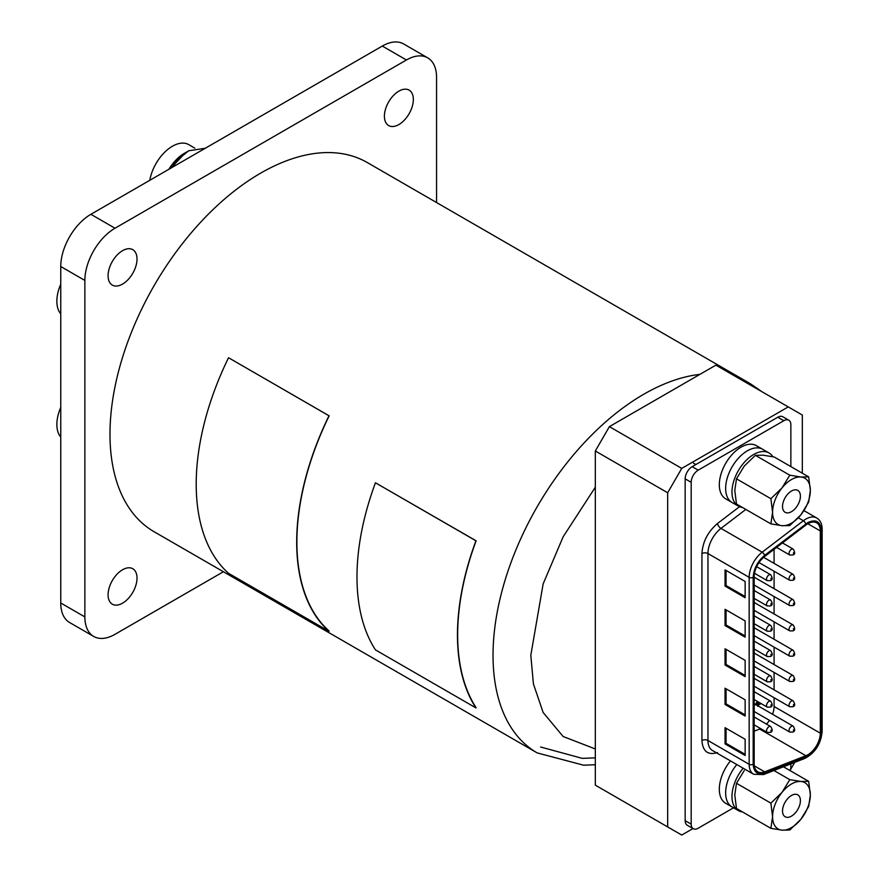 <?xml version="1.0" encoding="UTF-8"?>
<svg xmlns="http://www.w3.org/2000/svg" width="879" height="879" viewBox="0 0 879 879"><rect width="100%" height="100%" fill="white"/><g stroke="black" fill="none" stroke-linecap="round" stroke-linejoin="round"><path stroke-width="1.32" d="M122.544 250.68A20.459 11.812 -60 0 1 132.784 249.658A20.459 11.812 -60 0 1 135.915 266.062A20.459 11.812 -60 0 1 122.544 284.093A20.459 11.812 -60 0 1 112.314 285.104A20.459 11.812 -60 0 1 109.183 268.71A20.459 11.812 -60 0 1 122.544 250.68M398.879 91.141A20.459 11.812 -60 0 1 409.109 90.119A20.459 11.812 -60 0 1 412.24 106.524A20.459 11.812 -60 0 1 398.879 124.554A20.459 11.812 -60 0 1 388.65 125.565A20.459 11.812 -60 0 1 385.507 109.172A20.459 11.812 -60 0 1 398.879 91.141M122.544 569.757A20.459 11.812 -60 0 1 132.784 568.735A20.459 11.812 -60 0 1 135.915 585.139A20.459 11.812 -60 0 1 122.544 603.17A20.459 11.812 -60 0 1 112.314 604.181A20.459 11.812 -60 0 1 109.183 587.787A20.459 11.812 -60 0 1 122.544 569.757M436.555 202.544L436.555 77.385A42.631 24.612 120 0 0 427.732 57.871A42.631 24.612 120 0 0 406.417 59.981L115.006 228.221A42.631 24.612 120 0 0 84.867 280.434L84.867 616.915A42.631 24.612 120 0 0 93.69 636.44A42.631 24.612 120 0 0 115.006 634.319L223.398 571.746M427.732 57.871L403.615 43.95A42.631 24.612 120 0 0 382.299 46.06L406.417 59.981M84.867 616.915L60.75 602.994A42.631 24.612 120 0 0 69.584 622.508L93.69 636.44M60.75 602.994L60.75 266.513L84.867 280.434M115.006 228.221L90.9 214.3A42.631 24.612 120 0 0 60.75 266.513M90.9 214.3L382.299 46.06M738.767 378.344A213.157 123.071 -60 0 1 750.336 383.705L367.29 162.549A213.157 123.071 120 0 0 203.027 219.662A213.157 123.071 120 0 0 109.985 434.171A213.157 123.071 120 0 0 154.133 531.751L537.179 752.896A213.157 123.071 -60 0 1 493.031 655.316A213.157 123.071 -60 0 1 699.915 374.366M802.318 473.21L802.318 415.031L788.254 406.9L681.741 468.397L667.666 492.767L667.666 826.93L681.741 835.05L692.993 828.556M790.353 769.905L794.704 762.379M667.666 492.767L595.325 450.993L595.325 785.156L667.666 826.93M595.325 450.993L609.389 426.634L681.741 468.397M609.389 426.634L715.902 365.137L788.254 406.9M786.991 799.45A12.647 7.307 -60 0 1 797.791 794.858A12.647 7.307 -60 0 1 795.934 812.174A12.647 7.307 -60 0 1 785.145 816.767A12.647 7.307 -60 0 1 786.991 799.45M736.481 783.288L770.883 803.153L772.575 816.712L770.883 828.337L736.481 808.471L734.789 794.902L736.481 783.288L744.238 770.564M773.938 770.509L789.781 779.651L782.024 792.375L770.883 803.153M770.883 828.337L782.024 830.15L789.781 830.029L800.912 819.25L808.669 806.526L810.35 794.902L808.669 781.332L800.912 781.464L789.781 779.651M783.453 766.785L808.669 781.332M810.35 794.902A26.711 15.426 -60 0 1 800.912 819.25A26.711 15.426 120 0 1 782.024 830.15A26.711 15.426 120 0 1 772.575 816.712A26.711 15.426 120 0 1 782.024 792.375A26.711 15.426 120 0 1 800.912 781.464A26.711 15.426 120 0 1 810.35 794.902M743.129 768.202A30.699 17.723 120 0 0 742.832 768.554A30.699 17.723 120 0 0 738.338 810.581L732.009 806.922A30.699 17.723 120 0 1 736.503 764.906A30.699 17.723 120 0 1 736.789 764.543A30.699 17.723 120 0 0 736.503 764.906A30.699 17.723 120 0 0 732.009 806.922L725.669 803.274A30.699 17.723 120 0 1 730.174 761.247A30.699 17.723 120 0 1 730.46 760.884M738.338 810.581A30.699 17.723 120 0 0 742.469 811.932M782.519 506.513A12.647 7.307 -60 0 1 788.045 493.789A12.647 7.307 -60 0 1 797.791 490.394A12.647 7.307 -60 0 1 800.406 496.185A12.647 7.307 -60 0 1 794.891 508.919A12.647 7.307 -60 0 1 785.145 512.303A12.647 7.307 -60 0 1 782.519 506.513M770.883 523.873L736.481 504.019L734.789 490.449L736.481 478.824L744.238 466.101L755.369 455.322L763.126 455.19L774.256 457.014L808.669 476.879L800.912 477.011L789.781 475.187L782.024 487.911L770.883 498.69L772.575 512.259L770.883 523.873L782.024 525.697L789.781 525.565L800.912 514.786L808.669 502.063L810.35 490.449L808.669 476.879M736.481 478.824L770.883 498.69M755.369 455.322L789.781 475.187M800.912 477.011A26.711 15.426 -60 0 1 810.35 490.449A26.711 15.426 120 0 1 800.912 514.786A26.711 15.426 120 0 1 782.024 525.697A26.711 15.426 120 0 1 772.575 512.259A26.711 15.426 120 0 1 782.024 487.911A26.711 15.426 120 0 1 800.912 477.011M772.85 456.717A30.699 17.723 120 0 0 769.026 452.96L762.697 449.301A30.699 17.723 120 0 0 739.041 457.519A30.699 17.723 120 0 0 725.647 488.416A30.699 17.723 120 0 0 732.009 502.469L725.669 498.811A30.699 17.723 120 0 1 719.319 484.758A30.699 17.723 120 0 1 732.712 453.872A30.699 17.723 120 0 1 756.369 445.642L762.697 449.301A30.699 17.723 120 0 0 739.041 457.519A30.699 17.723 120 0 0 725.647 488.416A30.699 17.723 120 0 0 732.009 502.469L738.338 506.117A30.699 17.723 120 0 0 742.469 507.469M769.026 452.96A30.699 17.723 120 0 0 745.381 461.178A30.699 17.723 120 0 0 731.976 492.064A30.699 17.723 120 0 0 738.338 506.117M820.305 530.927A17.624 10.174 120 0 0 816.657 522.862A17.624 10.174 120 0 0 807.845 523.741A17.624 10.174 120 0 0 805.867 525.06L764.664 556.506A17.624 10.174 120 0 0 754.182 576.756L754.182 763.697A17.624 10.174 120 0 0 757.83 771.773A17.624 10.174 120 0 0 764.664 771.85L805.867 755.731A17.624 10.174 120 0 0 820.305 733.185L820.305 530.927L807.845 523.741M717.484 752.6C707.892 755.446 702.706 751.413 701.936 740.492L701.936 553.561C702.706 541.75 707.892 531.729 717.484 523.499L739.503 506.7M790.858 466.595L790.858 424.777A9.944 5.746 120 0 0 788.804 420.217A9.944 5.746 120 0 0 783.826 420.711L698.212 470.144A9.944 5.746 120 0 0 691.18 482.318L691.18 824.139A9.944 5.746 120 0 0 693.245 828.699A9.944 5.746 120 0 0 698.212 828.205L733.536 807.812M790.122 770.63A9.944 5.746 120 0 0 790.858 766.598L790.858 763.884M788.804 420.217L782.771 416.734A9.944 5.746 120 0 0 777.794 417.228L692.191 466.661A9.944 5.746 120 0 0 685.159 478.846L685.159 820.667A9.944 5.746 120 0 0 687.213 825.216L693.245 828.699M725.043 704.464L745.139 716.066L745.139 699.816L725.043 688.213L725.043 704.464L726.054 703.881L745.139 714.902M725.043 625.562L745.139 637.165L745.139 620.915L725.043 609.312L725.043 625.562L726.054 624.98L745.139 636M725.043 648.768L725.043 665.007L745.139 676.61L745.139 660.371L725.043 648.768M745.139 739.272L725.043 727.669L725.043 743.909L745.139 755.511L745.139 739.272M745.139 581.469L725.043 569.867L725.043 586.106L745.139 597.709L745.139 581.469M726.054 688.795L726.054 703.881M726.054 609.894L726.054 624.98M725.043 665.007L726.054 664.425L745.139 675.457M726.054 649.35L726.054 664.425M726.054 728.241L726.054 743.326L725.043 743.909M726.054 743.326L745.139 754.347M726.054 570.449L726.054 585.535L725.043 586.106M726.054 585.535L745.139 596.555M805.867 755.731L759.643 729.043A17.624 10.174 120 0 0 760.643 728.603M766.499 724.109A17.624 10.174 120 0 0 769.466 720.351M772.564 714.264A17.624 10.174 120 0 0 774.08 706.496L820.305 733.185M759.643 729.043L754.182 731.174M774.08 549.32L774.08 563.373M774.08 571.251L774.08 588.666M774.08 596.544L774.08 613.96M774.08 621.838L774.08 639.264M774.08 647.131L774.08 664.557M774.08 672.424L774.08 689.85M774.08 697.728L774.08 706.496M755.424 704.749L757.269 701.299M761.236 703.65L759.225 704.409L757.665 706.266M755.83 704.98L757.665 701.53M757.764 702.728L758.61 703.376L757.335 704.738L757.764 702.728L758.61 703.376L757.742 704.969L756.907 704.343M760.401 703.079L759.687 702.739L760.401 703.079M757.335 704.738L756.5 704.112M757.368 702.497L758.203 703.145M760.005 702.848L759.291 702.508M60.75 407.406A32.688 18.866 120 0 0 60.75 437.039M60.75 284.181A32.688 18.866 120 0 0 59.959 312.803A32.688 18.866 120 0 0 60.75 313.825M184.634 153.155A32.688 18.866 120 0 0 184.491 153.232A32.688 18.866 120 0 0 168.856 169.295M169.043 169.186A33.105 19.118 -60 0 1 184.788 153.067A33.105 19.118 -60 0 1 185.216 152.825M205.246 148.276L188.765 150.759L185.623 152.583L170.856 168.142M171.746 167.625A39.159 22.612 -60 0 1 178.833 158.769L172.548 167.164M188.765 150.759L178.833 158.769M194.775 148.122L188.732 144.628A32.688 18.866 120 0 0 152.375 171.152A32.688 18.866 120 0 0 149.804 180.283M375.454 482.78A213.443 123.236 120 0 0 375.454 649.889L475.935 707.903A213.443 123.236 120 0 1 475.935 540.794L375.454 482.78L476.11 540.805A213.157 123.071 120 0 0 476.11 707.694L475.935 707.903M228.518 357.764A213.443 123.236 120 0 0 228.518 573.295L328.999 631.309A213.443 123.236 120 0 1 328.999 415.767L228.672 357.808L329.153 415.822A213.157 123.071 120 0 0 329.153 631.067L328.999 631.309M595.325 748.963L563.12 736.503L543.145 712.495L533.41 683.884L530.806 655.316L543.145 583.909L563.12 536.838L595.325 487.197M798.297 517.808L803.373 520.742A21.887 12.636 -60 0 1 805.834 519.093A21.887 12.636 -60 0 1 816.778 518.017C820.305 520.214 822.085 523.939 822.14 529.191A2.846 1.637 180 0 1 821.305 530.356L821.305 732.603A2.846 1.637 -0 0 0 822.14 731.449L822.14 529.191M805.702 524.005A2.846 1.362 -127.4 0 0 803.373 520.742L762.181 552.188A2.846 1.362 52.6 0 1 764.51 555.451L807.845 522.576C815.965 518.874 820.448 521.467 821.305 530.356M770.971 705.793L770.971 704.87L770.971 705.793M770.663 701.211C772.74 704.519 772.641 706.474 770.378 707.101L767.246 707.123A3.406 1.967 -60 0 1 766.73 704.387A3.406 1.967 -60 0 1 768.96 701.387A3.406 1.967 -60 0 1 770.663 701.211L754.182 691.707M770.971 655.207L770.971 654.273L770.971 655.207M770.663 650.625C772.74 653.932 772.641 655.888 770.378 656.503L767.246 656.536A3.406 1.967 -60 0 1 766.73 653.8A3.406 1.967 -60 0 1 768.96 650.801A3.406 1.967 -60 0 1 770.663 650.625L754.182 641.121M770.971 604.62L770.971 603.686L770.971 604.62M770.663 600.038C772.74 603.335 772.641 605.301 770.378 605.917L767.246 605.95A3.406 1.967 -60 0 1 766.73 603.214A3.406 1.967 -60 0 1 768.96 600.203A3.406 1.967 -60 0 1 770.663 600.038L754.182 590.523M793.473 730.746L793.473 729.812L793.473 730.746M793.166 726.164C795.253 729.46 795.154 731.416 792.88 732.042L789.76 732.075A3.406 1.967 -60 0 1 789.232 729.339A3.406 1.967 -60 0 1 791.463 726.329A3.406 1.967 -60 0 1 793.166 726.164L754.182 703.65M793.473 680.148L793.473 679.225L793.473 680.148M793.166 675.577C795.253 678.874 795.154 680.829 792.88 681.456L789.76 681.478A3.406 1.967 -60 0 1 789.232 678.753A3.406 1.967 -60 0 1 791.463 675.742A3.406 1.967 -60 0 1 793.166 675.577L754.182 653.064M793.473 629.562L793.473 628.639L793.473 629.562M793.166 624.991C795.253 628.287 795.154 630.243 792.88 630.869L789.76 630.891A3.406 1.967 -60 0 1 789.232 628.155A3.406 1.967 -60 0 1 791.463 625.156A3.406 1.967 -60 0 1 793.166 624.991L754.182 602.478M793.473 578.975L793.473 578.041L793.473 578.975M793.166 574.394C795.253 577.701 795.154 579.657 792.88 580.272L789.76 580.305A3.406 1.967 -60 0 1 789.232 577.569A3.406 1.967 -60 0 1 791.463 574.569A3.406 1.967 -60 0 1 793.166 574.394L763.631 557.341M793.473 553.682L793.473 552.748L793.473 553.682M793.166 549.1C795.253 552.397 795.154 554.363 792.88 554.979L789.76 555.012A3.406 1.967 -60 0 1 789.232 552.276A3.406 1.967 -60 0 1 791.463 549.276A3.406 1.967 -60 0 1 793.166 549.1L782.464 542.925M793.473 604.269L793.473 603.346L793.473 604.269M793.166 599.687C795.253 602.994 795.154 604.95 792.88 605.565L789.76 605.598A3.406 1.967 -60 0 1 789.232 602.862A3.406 1.967 -60 0 1 791.463 599.863A3.406 1.967 -60 0 1 793.166 599.687L754.182 577.184M793.473 654.855L793.473 653.932L793.473 654.855M793.166 650.284C795.253 653.58 795.154 655.536 792.88 656.163L789.76 656.184A3.406 1.967 -60 0 1 789.232 653.449A3.406 1.967 -60 0 1 791.463 650.449A3.406 1.967 -60 0 1 793.166 650.284L754.182 627.771M793.473 705.441L793.473 704.519L793.473 705.441M793.166 700.871C795.253 704.167 795.154 706.123 792.88 706.749L789.76 706.771A3.406 1.967 -60 0 1 789.232 704.046A3.406 1.967 -60 0 1 791.463 701.035A3.406 1.967 -60 0 1 793.166 700.871L754.182 678.357M770.971 579.327L770.971 578.393L770.971 579.327M770.663 574.745C772.74 578.041 772.641 580.008 770.378 580.623L767.246 580.656A3.406 1.967 -60 0 1 766.73 577.921A3.406 1.967 -60 0 1 768.96 574.91A3.406 1.967 -60 0 1 770.663 574.745L756.687 566.68M770.971 629.913L770.971 628.979L770.971 629.913M770.663 625.332C772.74 628.628 772.641 630.595 770.378 631.21L767.246 631.243A3.406 1.967 -60 0 1 766.73 628.507A3.406 1.967 -60 0 1 768.96 625.507A3.406 1.967 -60 0 1 770.663 625.332L754.182 615.816M770.971 680.5L770.971 679.577L770.971 680.5M770.663 675.918C772.74 679.225 772.641 681.181 770.378 681.796L767.246 681.829A3.406 1.967 -60 0 1 766.73 679.093A3.406 1.967 -60 0 1 768.96 676.094A3.406 1.967 -60 0 1 770.663 675.918L754.182 666.414M770.971 731.086L770.971 730.163L770.971 731.086M770.663 726.515C772.74 729.812 772.641 731.767 770.378 732.394L767.246 732.416A3.406 1.967 -60 0 1 766.73 729.68A3.406 1.967 -60 0 1 768.96 726.68A3.406 1.967 -60 0 1 770.663 726.515L754.182 717M745.842 509.424L720.978 528.4A4.263 2.044 52.6 0 1 717.484 523.499M763.532 774.575L804.724 758.456A2.846 1.879 -111.4 0 0 805.702 756.962L764.51 773.091A2.846 1.879 -111.4 0 1 763.532 774.575L753.699 774.3A21.887 12.636 -60 0 1 749.161 764.28A2.846 1.637 -0 0 0 753.182 764.28L753.182 577.338A2.846 1.637 -0 0 1 749.161 577.338L749.161 764.28L707.958 740.492L707.958 553.561L749.161 577.338A21.887 12.636 -60 0 1 762.181 552.188L720.978 528.4A21.887 12.636 120 0 0 707.958 553.561A4.263 2.461 -0 0 0 701.936 553.561M753.699 774.3L712.495 750.512A21.887 12.636 120 0 1 707.958 740.492A4.263 2.461 -0 0 0 701.936 740.492M691.18 824.139L685.159 820.667M691.18 482.318L685.159 478.846M698.212 470.144L692.191 466.661M783.826 420.711L777.794 417.228M753.182 577.338C753.753 568.746 757.522 561.45 764.51 555.451M764.51 773.091C757.522 775.157 753.753 772.212 753.182 764.28M821.305 732.603C820.085 743.821 814.877 751.941 805.702 756.962M754.347 765.895L764.664 771.85M762.049 391.781L750.336 383.705M540.585 746.996L582.239 758.357L595.325 757.863M595.325 764.719L583.656 765.213L537.179 752.896M693.476 463.156L695.86 464.541M816.778 518.017L803.955 510.611M822.14 731.449C820.953 743.953 815.152 752.951 804.724 758.456M767.246 707.123L754.182 699.585M767.246 656.536L754.182 648.988M767.246 605.95L754.182 598.401M789.76 732.075L754.182 711.529M789.76 681.478L754.182 660.942M789.76 630.891L754.182 610.356M789.76 580.305L759.038 562.571M789.76 555.012L776.586 547.408M789.76 605.598L754.182 585.062M789.76 656.184L754.182 635.649M789.76 706.771L754.182 686.235M767.246 580.656L754.512 573.295M767.246 631.243L754.182 623.694M767.246 681.829L754.182 674.281M767.246 732.416L754.182 724.878"/></g></svg>
